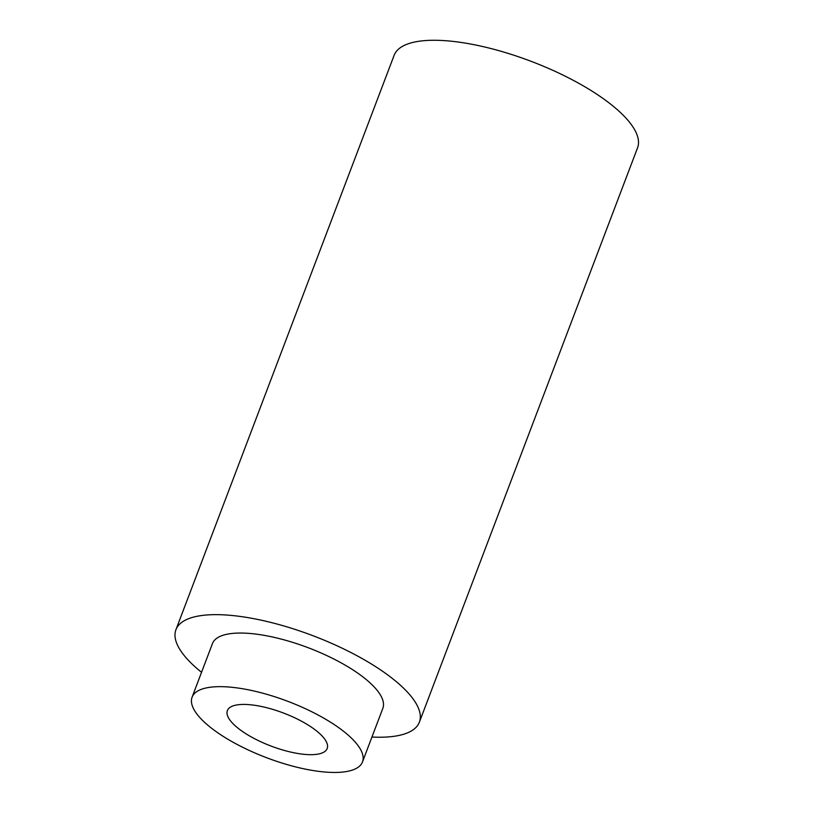<?xml version="1.0" encoding="UTF-8"?>
<svg xmlns="http://www.w3.org/2000/svg" width="813" height="813" viewBox="0 0 813 813"><rect width="100%" height="100%" fill="white"/><g stroke="black" fill="none" stroke-linecap="round" stroke-linejoin="round"><path stroke-width="1.22" d="M201.543 672.31A130.202 43.038 20.8 0 1 175.933 629.709A130.202 43.038 20.8 0 1 268.93 621.965A130.202 43.038 20.8 0 1 419.376 722.178A130.202 43.038 20.8 0 1 371.948 737.035M175.933 629.709L394.122 55.325A130.202 43.038 20.8 0 1 487.119 47.581A130.202 43.038 20.8 0 1 637.565 147.793L419.376 722.178M362.496 761.913L382.852 708.306A91.137 30.122 -159.2 0 0 277.548 638.164A91.137 30.122 -159.2 0 0 212.457 643.581L192.092 697.188A91.137 30.122 -159.2 0 0 266.593 757.716A91.137 30.122 -159.2 0 0 362.496 761.913A91.137 30.122 -159.2 0 0 257.182 691.772A91.137 30.122 -159.2 0 0 192.092 697.188M265.516 707.422A53.384 17.642 20.8 0 1 327.192 748.509A53.384 17.642 20.8 0 1 271.024 746.049A53.384 17.642 20.8 0 1 227.386 710.592A53.384 17.642 20.8 0 1 265.516 707.422"/></g></svg>
